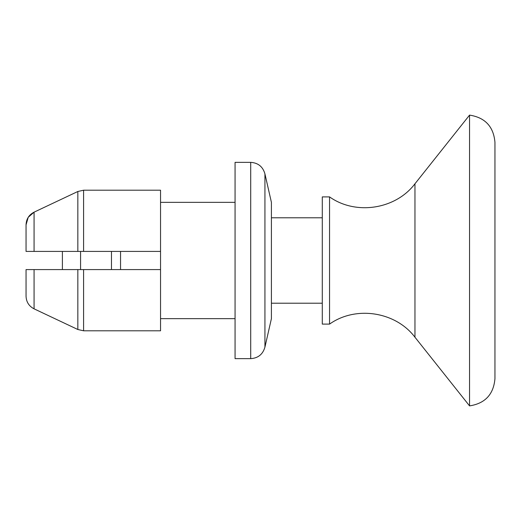 <?xml version="1.0" encoding="UTF-8"?>
<svg xmlns="http://www.w3.org/2000/svg" width="521" height="521" viewBox="0 0 521 521"><rect width="100%" height="100%" fill="white"/><g stroke="black" fill="none" stroke-linecap="round" stroke-linejoin="round"><path stroke-width="0.78" d="M160.546 251.415L160.546 190.204L83.594 190.204L77.837 191.494L83.594 190.204L83.594 251.415L160.546 251.415L160.546 330.796L83.594 330.796L77.837 329.506L34.073 308.836C28.929 306.159 26.258 301.92 26.05 296.117L26.05 269.585L160.546 269.585L80.573 269.585L80.573 251.415L83.594 251.415L26.05 251.415L26.05 224.883C26.258 219.074 28.935 214.834 34.073 212.164L28.238 217.283M28.193 217.355L26.05 224.883L26.05 234.795M26.05 251.415L34.073 251.415L34.073 212.164L77.837 191.494L34.073 212.164M26.05 286.205L26.05 296.117M26.05 269.585L34.073 269.585L34.073 308.836L77.837 329.506L83.594 330.796L83.594 269.585M264.935 347.103L271.408 318.657L271.408 202.343L264.935 173.897L264.935 347.103C262.877 354.306 258.136 358.155 250.712 358.643L250.712 162.357C258.136 162.845 262.877 166.694 264.935 173.897M250.712 358.643L235.062 358.643L235.062 162.357L250.712 162.357M414.963 337.23L469.551 405.892C485.116 403.449 493.582 394.384 494.95 378.695L494.95 142.305C493.582 126.616 485.116 117.551 469.551 115.108L414.963 183.77C395.595 209.409 355.726 215.531 329.552 196.892L329.552 324.108C355.726 305.469 395.595 311.591 414.963 337.23L414.963 183.77M62.396 269.585L62.396 251.415M329.552 324.108L322.291 324.108L322.291 196.892L329.552 196.892M120.553 269.585L120.553 251.415M111.468 269.585L111.468 251.415M469.551 405.892L469.551 115.108M77.837 251.415L77.837 191.494M77.837 329.506L77.837 269.585M235.062 202.343L160.546 202.343M235.062 318.657L160.546 318.657M271.408 303.209L322.291 303.209M271.408 217.791L322.291 217.791"/></g></svg>
